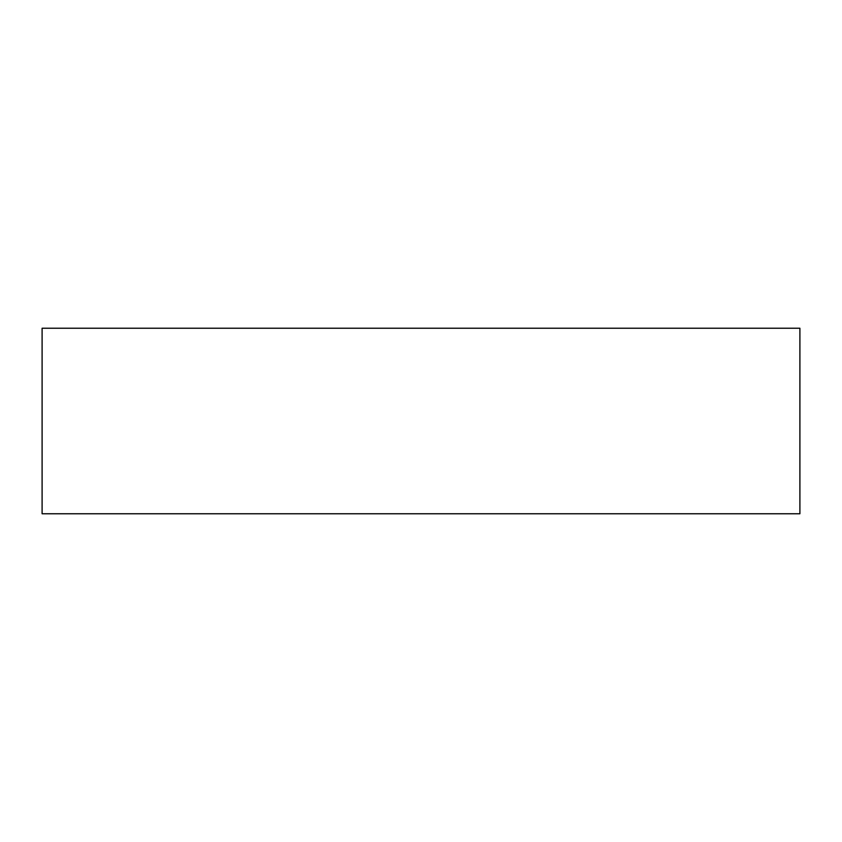 <?xml version="1.0" encoding="UTF-8"?>
<svg xmlns="http://www.w3.org/2000/svg" width="842" height="842" viewBox="0 0 842 842"><rect width="100%" height="100%" fill="white"/><g stroke="black" fill="none" stroke-linecap="round" stroke-linejoin="round"><path stroke-width="1.26" d="M421 328.233L42.1 328.233L42.1 513.767L799.9 513.767L799.9 328.233L421 328.233"/></g></svg>
